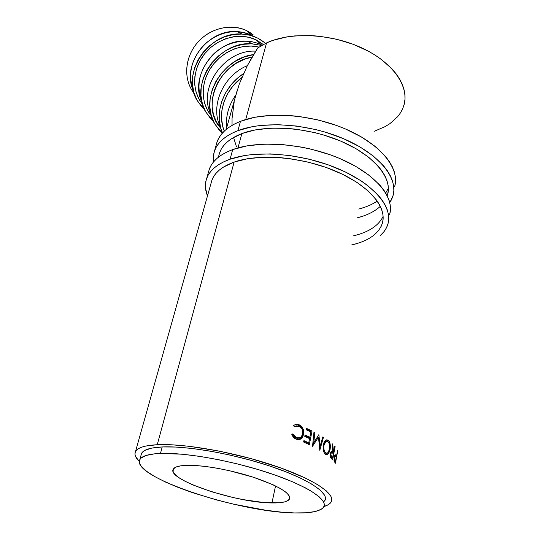 <?xml version="1.0" encoding="UTF-8"?>
<svg xmlns="http://www.w3.org/2000/svg" width="540" height="540" viewBox="0 0 540 540"><rect width="100%" height="100%" fill="white"/><g stroke="black" fill="none" stroke-linecap="round" stroke-linejoin="round"><path stroke-width="0.81" d="M271.951 502.949C236.48 502.956 166.637 479.662 173.205 469.28C174.454 466.877 179.138 465.554 187.259 465.325L180.461 465.878L175.77 467.154L173.306 469.091L173.104 471.582L175.095 474.518L179.132 477.779L185.031 481.241L192.524 484.778L211.154 491.609L232.457 497.381L243.243 499.628L263.338 502.47L279.173 502.76L284.708 501.883L288.306 500.33L289.764 498.15L288.961 495.396L285.849 492.163L280.49 488.572L273.058 484.765L253.159 477.171L229.466 470.711L217.492 468.281L206.145 466.533L195.932 465.541L187.259 465.325C203.317 464.92 231.991 470.124 254.995 477.772C279.214 486.297 290.729 493.344 289.528 498.933C287.894 501.775 282.035 503.111 271.951 502.949L275.542 485.946L271.951 502.949M262.791 44.152L256.311 39.98C240.415 31.982 217.836 37.685 205.072 53.251C192.2 68.742 191.403 91.037 202.527 104.301L198.882 98.908L196.02 91.922L194.657 84.294L194.879 76.329L196.688 68.344L200.036 60.649L204.795 53.581L210.782 47.426L217.742 42.444L225.403 38.833L233.429 36.754L241.501 36.268L249.291 37.388L256.48 40.061L263.27 44.543M157.248 444.717C183.398 443.347 232.747 451.858 272.484 465.089C312.322 478.298 335.408 493.513 331.364 501.565C330.352 503.699 327.861 505.359 323.899 506.561C321.091 511.265 311.263 513.392 294.435 512.939L280.881 512.075L265.829 510.26L233.213 504.097L216.635 499.952L192.814 492.75L178.315 487.492L165.476 482.051L154.751 476.584L146.57 471.272L141.325 466.31L139.914 464.022L139.347 461.889L139.664 459.945L140.879 458.217L146.043 455.463L154.798 453.803L160.468 453.425C185.146 452.399 231.363 460.526 268.582 472.844C305.897 485.15 327.659 499.203 323.899 506.567L328.374 504.65L330.426 502.983L331.567 501.046L331.749 498.852L330.959 496.415L326.363 490.901L317.776 484.697L305.397 478.055L280.739 467.93L250.979 458.595L219.335 451.109L189.324 446.296L171.828 444.798L157.248 444.717L234.131 162.081L157.248 444.717L146.111 445.993L141.946 447.1L138.746 448.504L136.525 450.178L135.27 452.095L134.973 454.235L135.614 456.57L139.34 461.491C135.459 457.718 134.17 454.43 135.472 451.636C137.45 447.714 144.707 445.406 157.248 444.717M403.994 105.057C409.435 86.488 392.971 62.363 361.928 47.966C330.966 33.52 290.432 31.718 266.551 42.91L245.714 119.522L266.551 42.91L257.803 47.905L252.207 56.828L247.239 65.873L239.308 84.024L235.096 97.855M218.369 157.241L219.733 152.415C222.743 144.436 230.128 138.152 241.893 133.569L237.992 147.899L241.893 133.569C266.402 124.166 308.961 127.244 341.854 141.588C374.834 155.885 392.695 178.517 387.484 195.176L388.368 189.837L388.125 185.382L387.025 180.779L385.061 176.074L382.232 171.329L378.554 166.577L368.752 157.302L356.002 148.682L340.821 141.143L323.899 135.067L315.029 132.678L297.007 129.337L288.077 128.425L270.898 128.149L255.278 129.911L241.893 133.569L231.248 138.895L227.07 142.094L223.695 145.597L221.137 149.364L219.409 153.347M337.878 450.016L335.435 463.246L334.071 460.985L334.118 457.157L335.151 454.667L336.508 455.74L337.878 450.016L336.508 455.74L334.962 455.51L336.305 455.45L335.077 454.721L334.118 457.157L334.179 461.336L335.435 463.246L337.878 450.016M335.124 446.553L332.64 459.877L330.743 457.866L330.197 455.416L330.811 452.041L331.83 451.028L332.788 451.494L332.134 443.705L332.707 444.204L333.605 452.297L334.746 446.162L335.124 446.553L334.746 446.162L333.605 452.297L332.093 452.122L331.776 451.811L333.288 451.98L332.707 444.204L332.134 443.705L332.788 451.494L331.472 451.157L330.359 453.566L330.743 457.866L332.64 459.877L335.124 446.553M325.931 454.639L324.324 453.013L323.413 450.671L323.069 446.31L324.068 442.321L325.33 440.559L326.801 439.796L328.232 440.235L329.393 441.659L330.122 443.961L330.271 448.207L328.84 453.202L326.963 454.808L325.931 454.639M313.774 442.706L318.863 434.66L320.105 446.256L322.738 436.955L323.426 437.38L319.795 450.313L318.485 437.144L312.532 446.296L313.99 432.027L314.827 432.459L313.774 442.706L312.896 442.739L313.774 442.706L314.827 432.459L313.943 432.506L314.827 432.459L313.99 432.027L312.532 446.296L318.485 437.144L317.304 437.157L318.485 437.144L319.795 450.313L323.426 437.38L322.616 437.366L323.426 437.38L322.738 436.955L320.105 446.256L318.863 434.66L313.774 442.706M312.046 431.035L309.332 444.69L303.629 442.017L303.912 440.606L308.738 442.854L309.575 438.642L304.763 436.374L305.046 434.97L309.859 437.238L310.898 432L306.106 429.719L306.389 428.321L312.046 431.035L310.871 431.123L306.275 428.902L310.871 431.123L310.716 431.906L310.871 431.123L312.046 431.035L306.389 428.321L306.106 429.719L310.898 432L309.859 437.238L308.698 437.319L304.931 435.537L308.698 437.319L309.859 437.238L305.046 434.97L304.763 436.374L309.575 438.642L308.738 442.854L307.571 442.935L303.797 441.16L307.571 442.935L308.738 442.854L303.912 440.606L303.629 442.017L309.332 444.69L312.046 431.035M292.113 435.179L291.782 434.322L292.882 433.856L294.415 436.34L297.594 438.143L299.538 438.062L301.226 437.063L302.798 433.499L302.11 429.273L300.746 427.37L298.931 426.202L296.555 425.851L294.347 426.809L293.591 425.628L294.867 424.784L297.763 424.379L299.842 425.095L301.624 426.425L303.487 429.8L303.831 433.262L302.656 437.231L300.901 439.007L298.661 439.715L296.257 439.236L293.591 437.393L292.113 435.179M325.08 500.236C328.867 492.669 307.213 478.44 270.034 466.094C232.949 453.742 186.86 445.736 162.216 446.951L160.468 453.425L182.061 454.201L199.544 456.334L218.612 459.702L238.363 464.144L257.816 469.463L276.028 475.389L292.14 481.626L305.424 487.87L310.844 490.901L318.998 496.625L323.426 501.714L324.236 503.955L324.128 505.973L323.116 507.755L321.246 509.281L315.077 511.562L305.991 512.777L294.435 512.939C237.998 512.278 130.417 476.53 139.806 459.641C141.656 456.03 148.547 453.951 160.468 453.425L162.216 446.951C150.302 447.572 143.404 449.739 141.534 453.445L139.806 459.641M323.635 502.119L325.31 499.622L325.431 497.556L324.635 495.268L320.234 490.097L312.12 484.292L300.503 478.089L285.788 471.764L268.596 465.622L249.71 459.959L230.047 455.072L210.58 451.183L192.24 448.477L175.892 447.053L162.216 446.951L151.727 448.106L144.747 450.428L142.614 451.98L141.386 453.762M374.099 131.355L385.142 126.603L389.907 123.647L397.697 116.654L400.613 112.671L402.827 108.398L404.298 103.876L404.987 99.151L404.879 94.25L403.954 89.228L402.199 84.139L399.627 79.029L396.245 73.96L392.074 68.978L381.51 59.542L375.226 55.202L368.348 51.172L353.14 44.287L336.589 39.224L319.478 36.241L310.973 35.573L294.543 35.91L286.814 36.902L272.747 40.426L266.551 42.91L257.803 47.905L247.239 65.873L239.308 84.024L235.096 97.862M297.581 438.372L295.643 438.014L293.49 436.529L292.046 434.214L295.643 438.014L296.609 437.846L292.882 433.856L291.782 434.322C292.7 436.772 294.192 438.413 296.257 439.236L298.505 439.722L300.949 438.98L303.642 434.619L303.271 429.138L299.207 424.798C297.182 423.947 295.306 424.231 293.591 425.628L294.347 426.809L298.931 426.202C301.901 427.687 303.163 430.319 302.704 434.099L300.814 437.42L295.643 438.014L298.485 438.224M295.799 426.026L294.179 426.539L295.799 426.026M295.441 424.562L299.207 424.798L298.249 424.98L302.231 429.287L303.271 429.138L302.231 429.287L302.576 430.468L301.55 427.822L299.66 425.763L297.54 424.73L295.441 424.562M302.67 434.234L302.582 434.747L303.642 434.619L302.582 434.747L300.193 438.919L298.593 439.715L301.603 437.36L302.67 434.234M309.65 437.252L309.393 438.548L309.65 437.252M308.529 442.868L308.273 444.177L308.529 442.868M319.349 446.249L320.105 446.256L319.349 446.249M317.891 436.226L317.979 437.15L317.891 436.226M313.754 442.712L312.734 444.332L313.754 442.712M319.586 446.249L319.41 446.89L319.586 446.249M326.369 439.898L328.232 440.235L325.931 440.107L323.271 444.859C322.704 449.401 323.474 452.594 325.593 454.437L327.625 454.545L330.062 449.638C330.743 445.21 330.129 442.071 328.232 440.235L326.815 440.161L327.983 441.612L326.477 439.952M329.488 449.591L330.062 449.638L329.488 449.591M327.267 453.269L325.856 454.606L327.267 453.269M326.288 441.369L324.533 441.497L325.424 441.187M325.235 453.256L324.203 452.783L325.829 453.026C324.115 451.528 323.487 448.949 323.926 445.284L325.978 441.524L327.996 441.626C329.569 443.111 330.089 445.649 329.555 449.24L327.605 453.107L324.398 452.939L325.951 453.107M323.204 445.257L323.926 445.284L323.204 445.257M331.283 451.339L332.788 451.494L331.27 451.325M331.756 451.386L331.776 451.811L333.605 452.297L332.093 452.122L331.756 451.386M332.525 452.176L332.417 452.743L332.525 452.176M331.439 457.994L331.331 458.582L331.439 457.994M331 457.947L330.581 457.542L332.519 458.123L331 457.947M330.669 452.399L332.539 452.851L333.349 453.661L332.519 458.123L333.349 453.661L331.634 452.432L330.824 453.964L331.533 452.486M330.305 453.917L330.824 453.964L330.305 453.917M330.453 457.184L331.682 457.319L332.519 458.123L331.682 457.319L330.824 453.964L330.919 456.246L331.682 457.319L330.453 457.184M334.726 455.18L336.508 455.74L334.726 455.18M335.266 455.558L335.192 455.956L335.266 455.558M334.064 457.475L334.449 457.529L335.05 456.023L336.258 457.096L335.441 461.525L336.258 457.096L335.111 455.99L334.449 457.529L334.064 457.475M334.004 460.661L334.894 460.782L335.441 461.525L334.894 460.782L334.449 457.529L334.402 459.749L334.894 460.782L334.004 460.661M329.441 449.793L329.569 444.636L328.509 442.105L326.828 441.254L325.067 442.388L324.047 444.717L323.73 447.667L324.216 450.495L325.296 452.54L326.957 453.344L328.529 452.129L329.441 449.793M234.212 101.736L232.058 118.436L232.052 125.361M233.57 137.457L236.473 146.826M226.868 128.885C225.288 117.173 228.278 105.867 235.838 94.959C228.562 105.422 225.518 116.323 226.699 127.663M241.839 77.517C224.411 90.396 216.925 114.237 224.323 131.092L222.885 126.914L221.549 118.854L221.906 110.403L223.972 101.898L227.678 93.683L232.888 86.11L241.839 77.517M222.5 132.955C213.617 114.23 222.939 86.778 243.526 73.616L237.992 77.787L231.14 84.767L225.653 92.758L221.751 101.412L219.584 110.376L219.213 119.279L220.631 127.764L222.5 132.962M247.354 65.657C223.088 75.526 209.837 106.427 220.306 126.508C209.837 106.427 223.088 75.526 247.354 65.657M252.032 57.132C218.903 62.181 200.016 107.163 220.745 128.156L216.385 121.878L213.462 114.642L212.112 106.731L212.423 98.449L214.4 90.119L217.978 82.094L223.027 74.695L229.351 68.236L236.682 62.984L244.728 59.171L252.032 57.132M222.386 133.083L215.372 124.828C198.639 100.717 220.84 58.394 253.557 54.581L244.181 57.011L235.703 61.027L227.975 66.562L221.312 73.373L215.993 81.176L212.227 89.633L210.154 98.408L209.837 107.136L211.268 115.466L214.36 123.08L218.97 129.688L222.386 133.083M255.683 51.158C224.552 49.302 197.323 88.324 210.87 113.947C197.323 88.324 224.552 49.302 255.683 51.158M258.964 47.108C242.21 42.984 221.819 51.503 211.133 67.277C200.381 83.025 200.772 103.545 211.403 115.925L207.414 110.106L204.518 102.992L203.162 95.229L203.425 87.102L205.315 78.948L208.778 71.098L213.678 63.862L219.827 57.564L226.969 52.448L234.812 48.742L243.034 46.582L251.289 46.062L258.964 47.108M213.401 121.176L206.206 112.617C187.873 85.955 217.715 40.291 252.41 43.841L261.65 45.441L251.633 43.808L242.933 44.354L234.272 46.622L225.997 50.531L218.471 55.917L211.991 62.566L206.827 70.187L203.189 78.469L201.204 87.061L200.941 95.614L202.379 103.788L205.436 111.274L209.979 117.781L213.401 121.183M262.049 45.218C257.479 42.842 252.491 41.492 247.091 41.168C216.513 38.077 188.744 76.255 201.913 102.006C195.676 85.219 199.422 69.35 213.138 54.405C226.442 41.492 246.74 37.591 261.326 44.847L256.311 39.98M204.599 109.64L197.492 100.994C179.989 74.817 208.494 30.915 242.116 34.074C250.641 34.567 258.012 37.341 264.242 42.39L257.6 38.07L250.034 35.255L241.826 34.061L233.321 34.567L224.856 36.754L216.783 40.554L209.446 45.812L203.141 52.299L198.126 59.751L194.609 67.858L192.706 76.275L192.483 84.665L193.928 92.691L196.958 100.049L201.427 106.454L204.599 109.64M253.274 36.234C248.387 33.46 242.993 31.914 237.094 31.597C207.502 28.87 180.974 65.441 193.388 90.646C187.488 74.142 191.221 58.684 204.593 44.267C219.584 31.482 235.217 28.485 251.485 35.282L246.8 30.726C231.269 22.876 209.351 28.276 196.884 43.328C184.329 58.313 183.404 80.062 194.09 93.245C182.527 79.063 184.754 55.019 199.787 40.163C214.677 25.171 238.977 22.97 253.166 34.837L246.8 30.726M265.457 43.43L264.242 42.39M249.743 33.588L252.099 35.343L249.75 33.588M257.087 40.446L257.877 41.492M302.265 435.929L302.238 435.571M294.57 426.35L293.645 425.716M230.06 159.212C256.19 149.776 302.218 153.421 337.959 168.629C373.795 183.789 393.255 207.32 387.842 224.303C386.505 228.629 383.9 232.484 380.032 235.865L384.17 231.451L386.539 227.603L388.071 223.479L388.719 219.112L388.456 214.535L387.268 209.797L385.142 204.937L382.077 200.003L378.095 195.062L367.457 185.355L360.902 180.704L345.647 172.112L328.097 164.801L309.076 159.165L289.521 155.48L270.385 153.907L252.578 154.494L244.424 155.574L230.06 159.212L232.706 149.587L230.06 159.212L223.992 161.703L218.72 164.599L214.306 167.852L210.762 171.43L208.109 175.284L206.347 179.361L205.477 183.627L205.484 188.035L207.495 195.858C204.95 189.668 204.707 183.769 206.773 178.153C209.864 170.08 217.634 163.769 230.06 159.212M389.556 214.772C395.003 197.546 375.705 173.826 340.092 158.645C304.574 143.417 258.768 139.928 232.706 149.587C220.306 154.251 212.544 160.677 209.419 168.858L206.773 178.153M135.472 451.636L211.957 180.016C214.893 172.348 222.284 166.367 234.131 162.081C258.829 153.293 302.022 156.803 335.529 171.092C369.124 185.335 387.437 207.434 382.307 223.439C378.581 233.888 368.368 241.063 351.682 244.951L357.662 243.338M359.438 234.185L353.477 235.845C368.671 232.193 378.56 225.713 383.13 216.392M381.193 226.307L382.59 222.419L383.157 218.302L382.867 213.995L381.713 209.54L379.674 204.971L376.758 200.347L368.375 191.12L356.798 182.277L342.475 174.238L326.032 167.407L308.232 162.135L289.926 158.672L280.861 157.68L263.446 157.201L247.644 158.706L234.131 162.081L223.432 167.096L219.247 170.141L215.879 173.482L213.341 177.086L211.646 180.913M389.786 213.941L390.447 209.513L390.204 204.883L389.036 200.084L386.937 195.176L383.9 190.201L379.944 185.213L369.394 175.439L355.637 166.313L339.242 158.288L330.284 154.818L311.378 149.202L301.658 147.116L282.292 144.531L263.797 144.113L247.023 145.847L232.706 149.587L226.645 152.138L221.387 155.088L216.972 158.402L213.428 162.041L210.762 165.949L208.994 170.087M237.911 130.653C263.844 120.562 309.197 123.748 344.284 139.01C379.458 154.224 398.439 178.315 392.938 196L389.779 202.689L391.621 199.442L393.167 195.143L393.849 190.607L393.64 185.868L392.513 180.974L390.461 175.966L387.484 170.903L383.596 165.834L373.201 155.932L359.633 146.711L343.447 138.652L325.37 132.151L315.9 129.6L296.649 126.036L277.783 124.659L260.199 125.489L252.14 126.711L237.911 130.653L240.469 121.331L237.911 130.653L231.876 133.306L226.631 136.37L222.224 139.793L218.673 143.546L215.993 147.562L214.191 151.814L213.273 156.242L213.354 162.128L213.273 156.229L214.63 150.552C217.809 142.155 225.572 135.526 237.911 130.653M394.598 186.759C400.127 168.851 381.308 144.578 346.343 129.35C311.472 114.075 266.341 111.038 240.469 121.331C228.157 126.306 220.401 133.043 217.195 141.534L214.63 150.552M364.675 207.259L358.763 209.061C366.019 207.157 372.182 204.498 377.271 201.069M385.715 192.996L388.382 188.204M380.356 206.307C374.686 211.525 366.91 215.386 357.021 217.904L362.948 216.149M394.835 185.888L395.53 181.298L395.327 176.506L394.22 171.565L392.195 166.509L389.245 161.406L385.391 156.303L375.077 146.333L361.598 137.072L345.512 128.993L336.71 125.523L318.121 119.954L298.971 116.438L289.481 115.499L271.228 115.297L254.657 117.295L240.469 121.331L234.448 124.038L229.216 127.157L224.809 130.633L221.251 134.44L218.565 138.51L216.756 142.81M226.206 129.418L237.465 89.424M300.193 438.919L301.273 438.757M326.14 454.457L327.618 454.558M324.601 441.457L325.971 441.524M335.05 456.03L334.409 455.942M252.41 43.841L247.091 41.168M242.116 34.074L237.094 31.597M289.791 497.664L289.528 498.933"/></g></svg>
